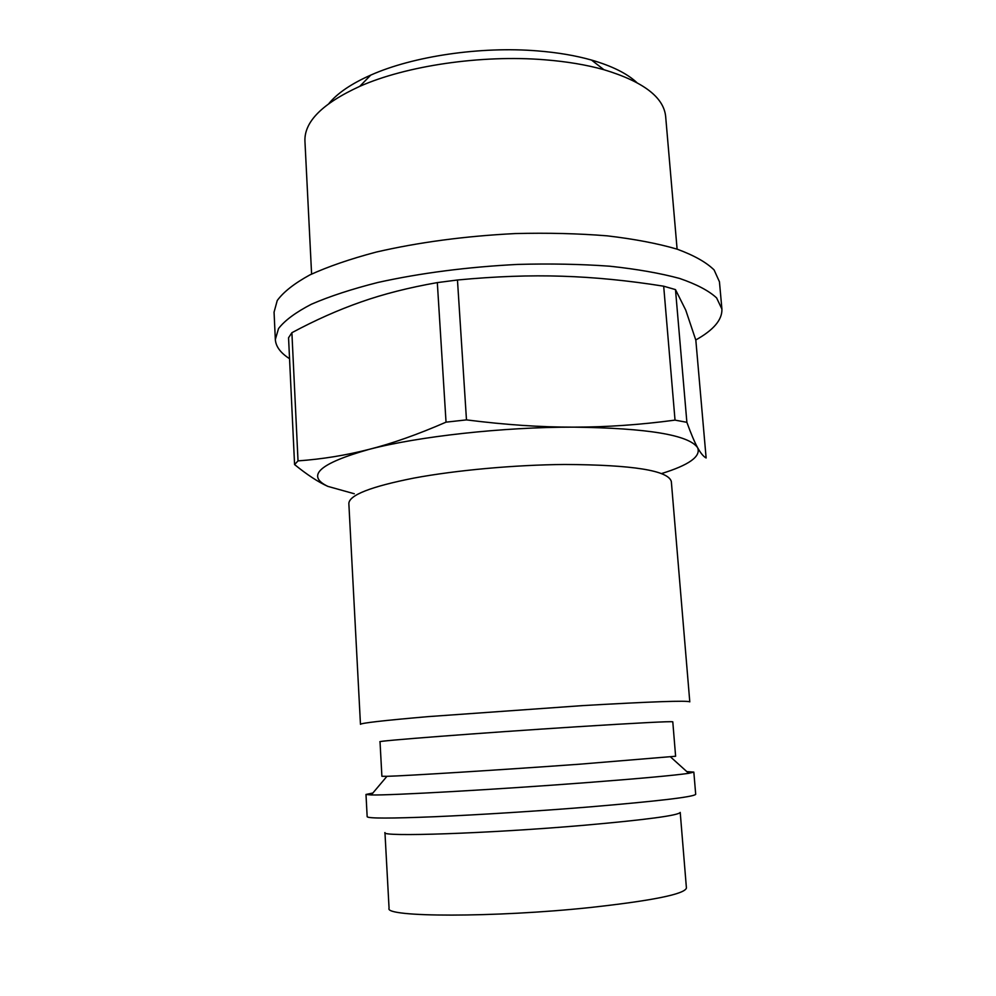 <?xml version="1.0" encoding="UTF-8"?>
<svg xmlns="http://www.w3.org/2000/svg" width="996" height="996" viewBox="0 0 996 996"><rect width="100%" height="100%" fill="white"/><g stroke="black" fill="none" stroke-linecap="round" stroke-linejoin="round"><path stroke-width="1.49" d="M311.599 274.062L304.938 141.158C304.154 121.749 322.418 103.484 359.743 86.353C406.194 65.736 481.529 54.618 544.588 59.772C566.761 61.528 586.532 64.84 603.925 69.708C643.229 81.61 663.809 97.234 665.664 116.557L677.106 249.149M636.755 82.494C626.97 73.443 611.88 65.96 591.487 60.046C575.676 55.577 557.748 52.527 537.728 50.921C480.757 46.165 413.029 56.224 370.761 75.098C351.351 83.714 337.42 93.176 328.954 103.484M584.166 825.273C646.392 819.745 678.401 815.463 680.218 812.425L686.418 888.009C684.85 894.109 652.766 900.621 590.167 907.53C494.141 917.714 383.97 917.279 389.063 908.277L384.954 832.556C379.675 837.113 488.762 833.54 584.166 825.273M582.511 705.616C651.807 701.62 687.576 700.375 689.792 701.869L671.329 481.516C668.328 470.51 632.809 464.833 564.757 464.472C514.646 464.883 455.931 470.237 413.776 478.105C370.861 486.621 349.21 495.087 348.849 503.49L360.465 724.316C361.199 723.046 383.659 720.482 427.844 716.647L582.511 705.616M291.89 332.701C315.234 320.164 338.279 309.918 361.013 301.975C383.597 294.007 409.032 287.558 437.319 282.603L446.034 422.155C417.797 434.455 392.15 443.519 369.093 449.37C345.898 455.321 322.206 459.156 298.028 460.887L291.89 332.701L288.554 337.756L294.579 464.572C307.104 474.756 318.185 482.014 327.833 486.372C305.76 475.739 319.504 463.414 369.093 449.37C418.108 436.46 503.341 426.998 573.584 427.147C647.686 428.106 689.045 434.978 697.661 447.764C701.072 456.467 689.02 465.07 661.518 473.573M327.833 486.372L354.29 493.755M706.127 457.973C703.475 456.579 700.661 453.18 697.661 447.764C694.698 442.461 691.1 433.982 686.879 422.316L675.487 289.612L685.734 310.092L695.831 340.171L706.127 457.973M437.319 282.603L457.463 280.001C495.174 276.415 530.121 275.145 562.304 276.228C594.575 277.237 628.364 280.561 663.685 286.201L675.487 289.612M446.034 422.155L466.477 419.889L457.463 280.001M663.685 286.201L675.027 420.125L686.879 422.316M675.027 420.125C640.092 424.794 606.278 427.147 573.584 427.147C540.99 427.222 505.283 424.806 466.477 419.889M372.878 793.015L365.993 794.459L367.163 816.72C368.059 818.5 390.619 818.5 434.841 816.72C478.242 814.865 538.35 811.068 589.271 806.934C658.331 801.12 693.814 796.925 695.694 794.335L693.838 772.112L686.817 771.614M365.993 794.459L371.234 794.957C389.872 795.505 497.826 789.43 587.478 782.557C640.652 778.474 674.404 775.386 688.709 773.319L693.838 772.112M579.709 764.193L675.612 756.25L672.786 721.814C670.682 721.229 638.747 722.872 576.983 726.769C482.313 732.782 374.533 741.099 380.024 741.771L381.891 776.282L386.946 776.32C404.55 775.909 500.229 769.933 579.709 764.193M294.579 464.572L298.028 460.887M695.768 339.972C713.609 330.025 722.324 319.728 721.913 309.071L719.448 281.793L714.107 269.953C706.363 262.322 694.038 255.387 677.118 249.149C657.646 243.472 634.377 239.04 607.299 235.853C578.477 233.512 547.812 232.753 515.33 233.562C465.157 236.089 418.806 242.252 376.276 252.063C350.181 258.972 328.058 266.592 309.905 274.896C294.38 283.399 283.487 291.94 277.237 300.531L274.062 312.159L275.332 339.512C275.817 346.558 280.561 352.945 289.55 358.697M721.913 309.071L716.622 297.929C708.903 290.77 696.578 284.283 679.646 278.457C660.161 273.19 636.842 269.107 609.714 266.206C580.817 264.127 550.078 263.529 517.509 264.426C467.174 267.015 420.673 273.016 377.994 282.441C351.8 289.064 329.589 296.335 311.375 304.241C295.775 312.321 284.831 320.413 278.544 328.543L275.332 339.512M370.761 75.098L359.743 86.353M591.487 60.046L603.925 69.708M386.946 776.32L371.234 794.957M670.607 756.985L688.709 773.319"/></g></svg>
